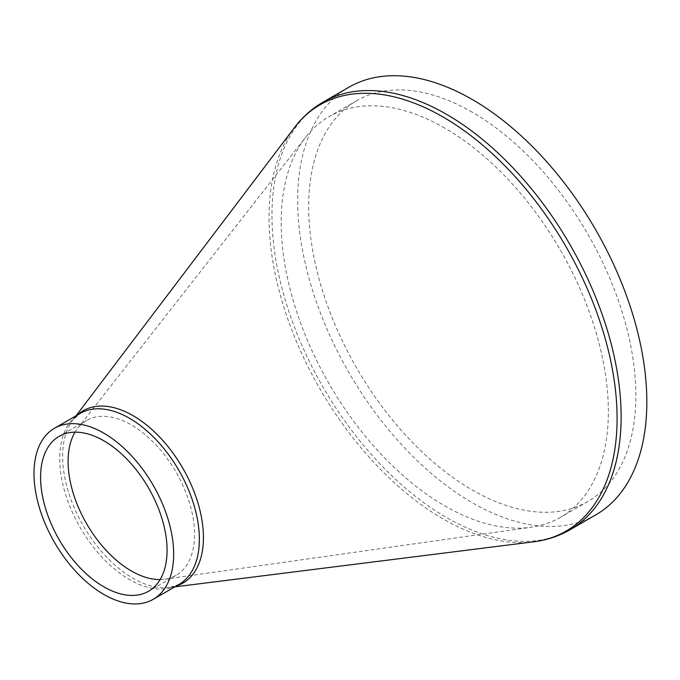 <?xml version="1.0" encoding="UTF-8"?>
<svg xmlns="http://www.w3.org/2000/svg" width="680" height="680" viewBox="0 0 680 680"><rect width="100%" height="100%" fill="white"/><g stroke="black" fill="none" stroke-linecap="round" stroke-linejoin="round"><path stroke-width="0.51" stroke-dasharray="3.4 2.55" d="M348.806 87.269A246.9 142.554 -120 0 0 348.798 372.368A246.9 142.554 -120 0 0 595.706 514.921M160.131 579.564A89.428 51.629 -120 0 0 164.756 579.207A89.428 51.629 -120 0 0 176.043 575.373A89.428 51.629 -120 0 0 189.754 503.71A89.428 51.629 -120 0 0 131.325 424.906A89.428 51.629 -120 0 0 86.615 420.478A89.428 51.629 -120 0 0 77.656 428.332A89.428 51.629 -120 0 0 75.029 432.166M444.762 128.069A231.353 133.569 -120 0 0 329.086 116.611A231.353 133.569 -120 0 0 305.898 136.935A231.353 133.569 -120 0 0 329.086 383.75A231.353 133.569 -120 0 0 531.241 527.238A231.353 133.569 -120 0 0 560.431 517.327A231.353 133.569 -120 0 0 595.901 331.942A231.353 133.569 -120 0 0 444.762 128.069M472.252 112.2A231.353 133.569 -120 0 0 356.583 100.742A231.353 133.569 -120 0 0 356.575 367.88A231.353 133.569 -120 0 0 587.928 501.449A231.353 133.569 -120 0 0 623.39 316.064A231.353 133.569 -120 0 0 472.252 112.2M77.341 415.055A99.56 57.485 -120 0 0 72.888 419.959A99.56 57.485 -120 0 0 71.655 501.338A99.56 57.485 -120 0 0 133.025 578.238A99.56 57.485 -120 0 0 169.635 587.52A99.56 57.485 -120 0 0 176.103 586.117M174.794 586.874L169.635 587.52L178.917 584.486A98.761 57.018 60 0 1 80.155 527.467A98.761 57.018 60 0 1 80.163 413.431L72.888 419.959L76.032 415.811M533.545 541.832A246.1 142.086 60 0 1 443.062 518.891A246.1 142.086 60 0 1 291.354 328.805A246.1 142.086 60 0 1 294.423 127.644M323.102 102.11A246.9 142.554 -120 0 0 323.094 387.209A246.9 142.554 -120 0 0 570.001 529.762M164.756 579.207L531.241 527.238M77.656 428.332L305.898 136.935M86.615 420.478L59.117 436.348M176.043 575.373L148.546 591.251M356.583 100.742L329.086 116.611M587.928 501.449L560.431 517.327"/><path stroke-width="1.02" d="M103.836 433.16A98.761 57.018 -120 0 0 54.451 428.273A98.761 57.018 -120 0 0 54.451 542.308A98.761 57.018 -120 0 0 153.213 599.327A98.761 57.018 -120 0 0 168.351 520.192A98.761 57.018 -120 0 0 103.836 433.16M570.001 529.762L595.706 514.921A246.9 142.554 -120 0 0 633.548 317.075A246.9 142.554 -120 0 0 472.252 99.501A246.9 142.554 -120 0 0 348.806 87.269L323.102 102.11A246.9 142.554 -120 0 1 446.548 114.342A246.9 142.554 -120 0 1 607.843 331.916A246.9 142.554 -120 0 1 570.001 529.762C558.858 536.154 546.712 540.183 533.545 541.832A246.1 142.086 60 0 0 610.623 360.425A246.1 142.086 60 0 0 443.062 117.002A246.1 142.086 60 0 0 294.423 127.644C302.43 117.07 311.984 108.562 323.102 102.11M75.029 432.166A89.428 51.629 -120 0 0 86.615 523.744A89.428 51.629 -120 0 0 160.131 579.564M103.836 440.785A89.428 51.629 -120 0 0 59.117 436.348A89.428 51.629 -120 0 0 59.117 539.614A89.428 51.629 -120 0 0 148.546 591.251A89.428 51.629 -120 0 0 162.256 519.588A89.428 51.629 -120 0 0 103.836 440.785M176.103 586.117A99.56 57.485 -120 0 0 199.648 509.133A99.56 57.485 -120 0 0 133.025 415.65A99.56 57.485 -120 0 0 77.341 415.055M54.451 428.273L80.163 413.431A98.761 57.018 60 0 1 129.54 418.319A98.761 57.018 60 0 1 194.055 505.35A98.761 57.018 60 0 1 178.917 584.486L153.213 599.327M174.794 586.874L533.545 541.832M76.032 415.811L294.423 127.644"/></g></svg>
